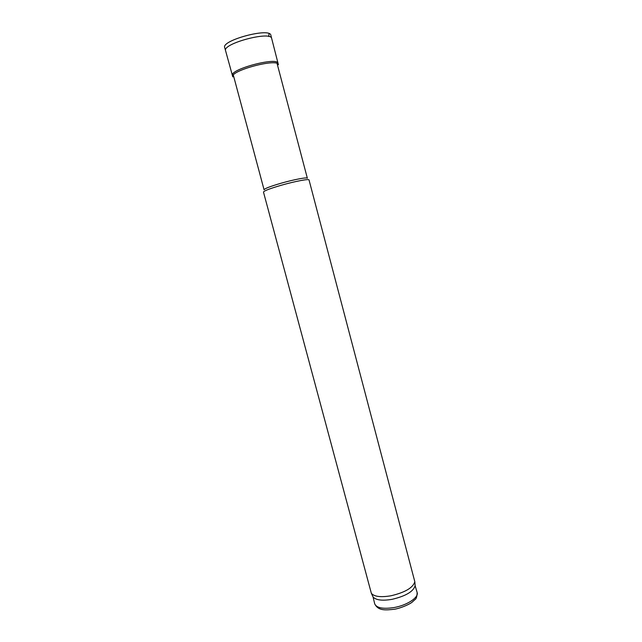 <?xml version="1.0" encoding="UTF-8"?>
<svg xmlns="http://www.w3.org/2000/svg" width="642" height="642" viewBox="0 0 642 642"><rect width="100%" height="100%" fill="white"/><g stroke="black" fill="none" stroke-linecap="round" stroke-linejoin="round"><path stroke-width="0.96" d="M374.711 603.849L373.034 596.883C375.787 600.142 382.094 600.968 391.965 599.355C405.648 596.137 413.376 591.579 415.141 585.681L417.148 592.558C417.035 596.659 416.257 599.042 414.812 599.716L412.156 602.132C410.808 603.504 402.43 607.733 394.806 609.194C385.794 610.197 378.282 611.088 374.711 603.849C376.597 607.998 383.073 609.226 394.148 607.533C407.132 605.262 418.889 597.453 417.148 592.558M390.874 595.8C405.014 592.462 413.007 587.775 414.828 581.748L309.027 179.945C309.171 178.645 295.031 181.309 281.445 185.201C269.961 188.555 263.966 190.843 263.477 192.062L371.349 593.312C374.166 596.643 380.682 597.469 390.874 595.8M233.335 75.146L264.079 189.775C264.552 188.579 270.242 186.389 281.148 183.203C294.044 179.495 307.486 176.991 307.366 178.259L277.079 63.51M271.654 38.44L271.654 38.44C271.028 30.615 222.236 43.6 225.575 50.694L224.684 47.516C221.289 40.302 270.21 27.277 270.852 35.238L278.058 63.398C277.721 56.472 229.282 69.368 232.428 75.539L225.575 50.694M268.789 36.538L269.022 33.617M278.435 64.722C278.147 57.82 229.579 70.748 232.765 76.871M415.141 585.681L414.828 581.748M373.034 596.883L371.349 593.312M278.411 64.657L278.058 63.406M232.749 76.807L232.428 75.547"/></g></svg>
